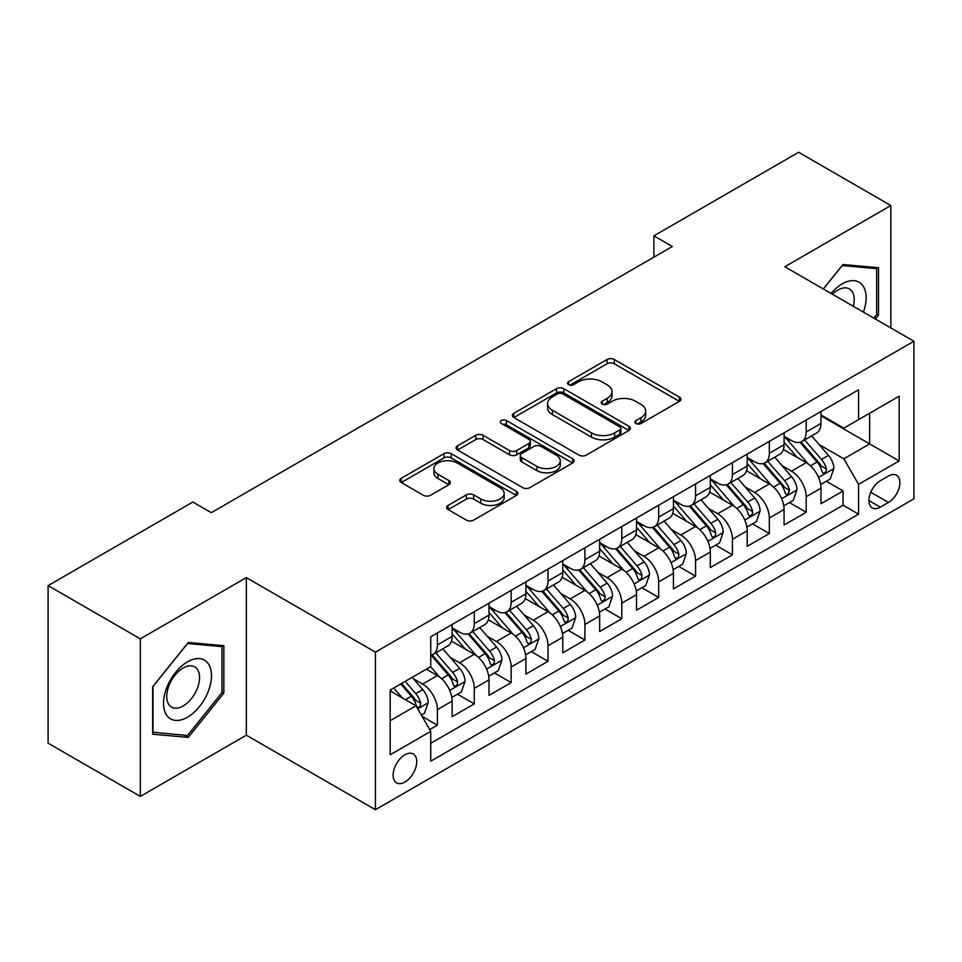<?xml version="1.0" encoding="UTF-8"?>
<svg xmlns="http://www.w3.org/2000/svg" width="962" height="962" viewBox="0 0 962 962"><rect width="100%" height="100%" fill="white"/><g stroke="black" fill="none" stroke-linecap="round" stroke-linejoin="round"><path stroke-width="1.44" d="M635.918 423.52A3.583 2.068 0 0 0 640.981 423.52L679.449 401.31A5.123 2.958 0 0 0 680.952 399.218A5.123 2.958 0 0 0 679.449 397.126L614.285 359.511A5.123 2.958 0 0 0 607.046 359.511L568.578 381.71A3.583 2.068 0 0 0 567.532 383.177A3.583 2.068 0 0 0 568.578 384.644A3.583 2.068 0 0 0 573.653 384.644L578.631 381.77A16.378 9.464 0 0 1 601.791 381.77L607.226 384.896A16.378 9.464 0 0 1 612.024 391.594A16.378 9.464 0 0 1 607.226 398.28L602.248 401.154A3.583 2.068 0 0 0 601.202 402.609A3.583 2.068 0 0 0 602.248 404.076A3.583 2.068 0 0 0 607.311 404.076L612.289 401.202A16.378 9.464 0 0 1 635.461 401.202L640.896 404.341A16.378 9.464 0 0 1 645.694 411.027A16.378 9.464 0 0 1 640.896 417.712L635.918 420.586A3.583 2.068 0 0 0 634.86 422.053A3.583 2.068 0 0 0 635.918 423.52L635.918 420.586M404.93 782.034A16.691 9.632 120 0 0 415.837 767.327A16.691 9.632 120 0 0 413.275 753.955A16.691 9.632 120 0 0 404.93 754.785A16.691 9.632 120 0 0 394.023 769.492A16.691 9.632 120 0 0 396.584 782.864A16.691 9.632 120 0 0 404.93 782.034M448.112 505.399A5.123 2.958 0 0 0 446.621 507.479A5.123 2.958 0 0 0 448.112 509.571L466.402 520.129A5.123 2.958 0 0 0 473.641 520.129L516.353 495.466A5.123 2.958 0 0 0 517.857 493.374A5.123 2.958 0 0 0 516.353 491.281L451.19 453.667A5.123 2.958 0 0 0 443.951 453.667L401.238 478.33A5.123 2.958 0 0 0 399.735 480.423A5.123 2.958 0 0 0 401.238 482.503L423.316 495.262A5.123 2.958 0 0 0 430.555 495.262L448.845 484.704A5.123 2.958 0 0 0 450.336 482.611A5.123 2.958 0 0 0 448.845 480.519L437.89 474.206A13.696 7.912 0 0 1 433.874 468.614A13.696 7.912 0 0 1 442.328 461.303A13.696 7.912 0 0 1 457.263 463.023L500.156 487.782A13.696 7.912 0 0 1 504.172 493.374A13.696 7.912 0 0 1 495.719 500.685A13.696 7.912 0 0 1 480.796 498.965L473.641 494.841A5.123 2.958 0 0 0 466.402 494.841L448.112 505.399L448.112 509.571M246.344 577.621L140.308 638.84L48.1 585.605L48.1 743.181L140.308 796.416L246.344 735.196L375.42 809.715L375.42 652.14L246.344 577.621L246.344 735.196M890.848 327.946L890.848 205.519L784.812 266.739L913.9 341.257L375.42 652.14M890.848 205.519L798.64 152.285L653.883 235.858L653.883 257.155M48.1 585.605L192.857 502.032L211.303 512.674L672.33 246.5L653.883 235.858M578.992 455.122A5.123 2.958 0 0 0 586.231 455.122L628.944 430.459A5.123 2.958 0 0 0 630.447 428.379A5.123 2.958 0 0 0 628.944 426.286L563.78 388.66A5.123 2.958 0 0 0 556.541 388.66L513.828 413.323A5.123 2.958 0 0 0 512.325 415.416A5.123 2.958 0 0 0 513.828 417.508L578.992 455.122M502.765 424.29A3.583 2.068 0 0 1 506.397 424.795L506.397 420.538L572.655 458.79A5.123 2.958 0 0 1 574.146 460.87A5.123 2.958 0 0 1 572.655 462.962L529.93 487.626A5.123 2.958 0 0 1 522.691 487.626L457.527 450.012L457.527 445.827A5.123 2.958 0 0 0 456.036 447.919A5.123 2.958 0 0 0 457.527 450.012M457.527 445.827L475.817 435.269A5.123 2.958 0 0 1 483.056 435.269L509.475 450.529A5.123 2.958 0 0 0 516.714 450.529L528.847 443.53A5.123 2.958 0 0 0 530.351 441.438A5.123 2.958 0 0 0 528.847 439.345L501.334 423.46A3.583 2.068 0 0 1 500.288 422.005A3.583 2.068 0 0 1 502.501 420.093A3.583 2.068 0 0 1 506.397 420.538M429.737 729.605L437.385 725.18L422.077 716.353M413.371 678.739L422.631 684.09A20.863 12.049 60 0 1 437.385 709.643L452.14 701.118L452.14 716.666L474.266 703.895L457.491 694.203M450.252 657.443L459.511 662.794A20.863 12.049 60 0 1 474.266 688.347L489.021 679.833L489.021 695.37L511.147 682.599L494.372 672.907M487.133 636.159L496.404 641.498A20.863 12.049 60 0 1 511.147 667.051L525.901 658.537L525.901 674.085L548.027 661.303L531.252 651.611M524.025 614.862L533.285 620.201A20.863 12.049 60 0 1 548.027 645.755L562.782 637.241L562.782 652.789L584.92 640.007L568.133 630.326M560.906 593.566L570.165 598.917A20.863 12.049 60 0 1 584.92 624.47L599.663 615.945L599.663 631.493L621.801 618.722L605.014 609.03M597.787 572.27L607.046 577.621A20.863 12.049 60 0 1 621.801 603.174L636.543 594.66L636.543 610.197L658.681 597.426L641.894 587.734M634.667 550.985L643.927 556.325A20.863 12.049 60 0 1 658.681 581.878L673.436 573.364L673.436 588.9L695.562 576.13L678.775 566.438M671.548 529.689L680.807 535.028A20.863 12.049 60 0 1 695.562 560.581L710.317 552.068L710.317 567.616L732.443 554.833L715.656 545.141M708.429 508.393L717.688 513.744A20.863 12.049 60 0 1 732.443 539.297L747.197 530.771L747.197 546.32L769.323 533.537L752.537 523.857M745.309 487.097L754.569 492.448A20.863 12.049 60 0 1 769.323 518.001L784.078 509.475L784.078 525.024L806.204 512.253L806.204 496.705A20.863 12.049 -120 0 0 791.449 471.152L782.19 465.8M789.429 502.561L806.204 512.253M452.14 701.118A20.863 12.049 -120 0 0 437.385 675.564L426.322 669.179M489.021 679.833A20.863 12.049 -120 0 0 474.266 654.28L451.455 641.113M525.901 658.537A20.863 12.049 -120 0 0 511.147 632.984L488.347 619.817M562.782 637.241A20.863 12.049 -120 0 0 548.027 611.688L525.228 598.52M599.663 615.945A20.863 12.049 -120 0 0 584.92 590.391L562.109 577.224M636.543 594.66A20.863 12.049 -120 0 0 621.801 569.107L598.989 555.928M673.436 573.364A20.863 12.049 -120 0 0 658.681 547.811L635.87 534.644M710.317 552.068A20.863 12.049 -120 0 0 695.562 526.515L672.751 513.347M747.197 530.771A20.863 12.049 -120 0 0 732.443 505.218L709.631 492.051M784.078 509.475A20.863 12.049 -120 0 0 769.323 483.922L746.512 470.755M888.455 476.046L880.338 480.735A16.174 9.331 120 0 0 869.78 494.985A16.174 9.331 120 0 0 872.257 507.936A16.174 9.331 120 0 0 880.338 507.142L888.455 502.453A16.174 9.331 120 0 0 899.013 488.203A16.174 9.331 120 0 0 896.536 475.252A16.174 9.331 120 0 0 888.455 476.046M375.42 809.715L913.9 498.833L913.9 341.257M390.175 720.706L415.993 705.807L430.748 731.361L430.748 761.17L858.573 514.165L858.573 484.355L843.83 458.802L819.071 444.516M430.748 731.361L390.175 754.785L390.175 690.043L430.748 666.63L430.748 636.82L858.573 389.814L858.573 419.624L899.145 396.2L899.145 460.93L858.573 484.355M452.14 627.873L459.511 632.13A20.863 12.049 60 0 0 469.949 633.164L484.704 624.651A20.863 12.049 -120 0 0 489.021 615.091L489.021 603.174M489.021 606.577L496.404 610.834A20.863 12.049 60 0 0 506.83 611.868L521.584 603.354A20.863 12.049 -120 0 0 525.901 593.807L525.901 581.878M525.901 585.281L533.285 589.538A20.863 12.049 60 0 0 543.71 590.572L558.465 582.058A20.863 12.049 -120 0 0 562.782 572.51L562.782 560.581M562.782 563.997L570.165 568.253A20.863 12.049 60 0 0 580.591 569.288L595.346 560.762A20.863 12.049 -120 0 0 599.663 551.214L599.663 539.285M599.663 542.7L607.046 546.957A20.863 12.049 60 0 0 617.472 547.991L632.226 539.478A20.863 12.049 -120 0 0 636.543 529.918L636.543 518.001M636.543 521.404L643.927 525.661A20.863 12.049 60 0 0 654.352 526.695L669.107 518.181A20.863 12.049 -120 0 0 673.436 508.633L673.436 496.705M673.436 500.108L680.807 504.365A20.863 12.049 60 0 0 691.233 505.399L705.988 496.885A20.863 12.049 -120 0 0 710.317 487.337L710.317 475.408M710.317 478.811L717.688 483.08A20.863 12.049 60 0 0 728.126 484.114L742.868 475.589A20.863 12.049 -120 0 0 747.197 466.041L747.197 454.112M747.197 457.527L754.569 461.784A20.863 12.049 60 0 0 765.006 462.818L779.749 454.292A20.863 12.049 -120 0 0 784.078 444.745L784.078 432.828M430.748 743.289L843.085 505.218L843.085 490.957L820.959 503.727L820.959 488.191A20.863 12.049 -120 0 0 806.204 462.638L783.393 449.47M784.078 436.231L791.449 440.488A20.863 12.049 -120 0 0 801.887 441.522A20.863 12.049 -120 0 0 806.204 431.974L806.204 420.045M801.887 441.522L816.642 433.008A20.863 12.049 -120 0 0 820.959 423.448L820.959 411.532M437.385 632.984L437.385 644.901A20.863 12.049 60 0 1 433.068 654.461A20.863 12.049 60 0 1 430.748 655.302M433.068 654.461L447.823 645.935A20.863 12.049 -120 0 0 452.14 636.387L452.14 624.458M474.266 611.688L474.266 623.616A20.863 12.049 60 0 1 469.949 633.164M511.147 590.391L511.147 602.32A20.863 12.049 60 0 1 506.83 611.868M548.027 569.095L548.027 581.024A20.863 12.049 60 0 1 543.71 590.572M584.92 547.811L584.92 559.728A20.863 12.049 60 0 1 580.591 569.288M621.801 526.515L621.801 538.443A20.863 12.049 60 0 1 617.472 547.991M658.681 505.218L658.681 517.147A20.863 12.049 60 0 1 654.352 526.695M695.562 483.922L695.562 495.851A20.863 12.049 60 0 1 691.233 505.399M732.443 462.638L732.443 474.555A20.863 12.049 60 0 1 728.126 484.114M769.323 441.342L769.323 453.27A20.863 12.049 60 0 1 765.006 462.818M769.323 518.001L769.323 533.537M732.443 539.297L732.443 554.833M695.562 560.581L695.562 576.13M658.681 581.878L658.681 597.426M621.801 603.174L621.801 618.722M584.92 624.47L584.92 640.007M548.027 645.755L548.027 661.303M511.147 667.051L511.147 682.599M474.266 688.347L474.266 703.895M437.385 709.643L437.385 725.18M415.993 705.807L390.175 690.896M843.83 458.802L869.636 443.891L869.636 413.239L899.145 396.2M820.959 415.788L899.145 460.93M820.959 414.935L843.83 428.138L858.573 419.624M140.308 638.84L140.308 796.416M826.31 481.265L843.085 490.957M843.085 505.218L858.573 514.165M875.384 319.023L878.498 315.163L878.498 267.713L842.904 264.526L823.28 288.937M152.657 734.222L188.251 737.397L223.845 693.121L223.845 645.67L188.251 642.484L152.657 686.76L152.657 734.222M876.647 314.093L878.498 315.163M221.994 692.063L223.845 693.121M184.488 735.221L188.251 737.397M637.349 424.026L640.896 421.969A16.378 9.464 0 0 0 645.694 415.283L645.694 411.027M612.024 391.594L612.024 395.851A16.378 9.464 0 0 1 607.226 402.537L603.679 404.581M679.376 401.346L614.285 363.768A5.123 2.958 0 0 0 607.046 363.768L570.009 385.149M628.883 430.507L563.78 392.917A5.123 2.958 0 0 0 556.541 392.917L513.888 417.544M619.901 429.834A3.583 2.068 0 0 0 620.947 428.379A3.583 2.068 0 0 0 619.901 426.912L562.698 393.891A3.583 2.068 0 0 0 557.623 393.891L552.38 396.921A16.378 9.464 0 0 0 547.582 403.607A16.378 9.464 0 0 0 552.38 410.293L591.474 432.864A16.378 9.464 0 0 0 614.646 432.864L619.901 429.834L619.901 434.09A3.583 2.068 0 0 0 620.947 432.635L620.947 428.379M547.582 403.607L547.582 407.864A16.378 9.464 0 0 0 552.38 414.55L552.38 410.293M619.901 434.09L614.646 437.133A16.378 9.464 0 0 1 591.474 437.133L552.38 414.55M457.599 450.048L475.817 439.526L475.817 435.269M530.351 441.438L530.351 445.695A5.123 2.958 0 0 1 528.847 447.787L516.714 454.785A5.123 2.958 0 0 1 509.475 454.785L483.056 439.526A5.123 2.958 0 0 0 475.817 439.526M506.397 424.795L572.582 463.011M536.904 466.366A13.696 7.912 0 0 0 551.827 468.073A13.696 7.912 0 0 0 560.281 460.774A13.696 7.912 0 0 0 556.276 455.182L541.161 446.452A5.123 2.958 0 0 0 533.922 446.452L521.789 453.451A5.123 2.958 0 0 0 520.286 455.543A5.123 2.958 0 0 0 521.789 457.635L536.904 466.366L536.904 470.622A13.696 7.912 0 0 0 551.827 472.33A13.696 7.912 0 0 0 560.281 465.031L560.281 460.774M520.286 455.543L520.286 459.8A5.123 2.958 0 0 0 521.789 461.892L521.789 457.635M536.904 470.622L521.789 461.892M504.172 493.374L504.172 497.631A13.696 7.912 0 0 1 495.719 504.942A13.696 7.912 0 0 1 480.796 503.222L473.641 499.098A5.123 2.958 0 0 0 466.402 499.098L448.184 509.619M433.874 468.614L433.874 472.871A13.696 7.912 0 0 0 437.89 478.463L437.89 474.206M448.773 484.74L437.89 478.463M516.293 495.502L451.19 457.924A5.123 2.958 0 0 0 443.951 457.924L401.298 482.551M820.646 484.535L830.182 479.028L833.862 468.386A13.817 7.985 -120 0 0 828.486 455.411L811.627 435.894M808.26 463.985L788.275 440.849A39.899 23.04 -120 0 0 784.078 436.459M797.294 457.491L786.122 444.552A33.117 19.12 -120 0 0 784.078 442.328M799.999 442.267L817.051 462A13.817 7.985 60 0 1 821.981 471.524L822.979 473.172L824.855 472.907L826.105 471.38L826.406 468.975A13.817 7.985 -120 0 0 821.476 459.451L804.629 439.935M801.009 441.955L819.323 463.155A7.047 4.064 60 0 1 821.091 465.909L826.406 468.975M863.407 312.109A33.898 19.577 120 0 0 842.171 283.874A33.898 19.577 120 0 0 831.06 293.434M853.306 306.277A23.208 13.396 120 0 0 849.41 288.937A23.208 13.396 120 0 0 837.794 290.091A23.208 13.396 120 0 0 832.431 294.228M823.352 288.985L842.171 265.572L876.647 268.663L876.647 314.634L873.845 318.133M874.362 267.34L876.647 268.663M208.273 691.365A33.898 19.577 120 0 0 199.495 658.621A33.898 19.577 120 0 0 166.751 687.662A33.898 19.577 120 0 0 175.529 720.406A33.898 19.577 120 0 0 208.273 691.365M197.366 688.263A23.208 13.396 120 0 0 194.757 666.894A23.208 13.396 120 0 0 168.939 685.726A23.208 13.396 120 0 0 171.549 707.094A23.208 13.396 120 0 0 197.366 688.263M153.03 732.419L153.03 686.435L187.518 643.542L221.994 646.62L221.994 692.592L187.518 735.497L152.657 732.202M219.709 645.298L221.994 646.62M783.765 505.832L793.301 500.324L796.981 489.682A13.817 7.985 -120 0 0 791.606 476.695L774.747 457.19M771.368 485.281L751.394 462.133A39.899 23.04 -120 0 0 747.197 457.756M760.413 478.787L749.23 465.836A33.117 19.12 -120 0 0 747.197 463.612M763.119 463.564L780.17 483.297A13.817 7.985 60 0 1 785.1 492.821L786.098 494.456L787.974 494.191L789.525 490.271A13.817 7.985 -120 0 0 784.595 480.747L767.736 461.231M764.129 463.239L782.443 484.451A7.047 4.064 60 0 1 784.21 487.205L789.525 490.271M746.885 527.116L756.421 521.62L760.1 510.966A13.817 7.985 -120 0 0 754.713 497.991L737.866 478.487M734.487 506.565L714.501 483.429A39.899 23.04 -120 0 0 710.317 479.04M723.532 500.072L712.349 487.133A33.117 19.12 -120 0 0 710.317 484.908M726.238 484.86L743.289 504.593A13.817 7.985 60 0 1 748.22 514.117L749.218 515.752L751.082 515.488L752.332 513.973L752.645 511.556A13.817 7.985 -120 0 0 747.714 502.044L730.855 482.527M727.248 484.535L745.562 505.735A7.047 4.064 60 0 1 747.33 508.501L752.645 511.556M710.004 548.412L719.528 542.917L723.22 532.263A13.817 7.985 -120 0 0 717.832 519.288L700.985 499.771M697.606 527.861L677.621 504.725A39.899 23.04 -120 0 0 673.436 500.336M686.652 521.368L675.468 508.429A33.117 19.12 -120 0 0 673.436 506.204M689.357 506.156L706.409 525.889A13.817 7.985 60 0 1 711.327 535.413L712.337 537.049L714.201 536.784L715.451 535.269L715.752 532.852A13.817 7.985 -120 0 0 710.834 523.328L693.975 503.823M690.367 505.832L708.681 527.032A7.047 4.064 60 0 1 710.449 529.785L715.752 532.852M673.123 569.708L682.647 564.201L686.339 553.559A13.817 7.985 -120 0 0 680.952 540.584L664.105 521.067M660.726 549.158L640.74 526.022A39.899 23.04 -120 0 0 636.543 521.632M649.771 542.664L638.588 529.725A33.117 19.12 -120 0 0 636.543 527.501M652.476 527.441L669.528 547.186A13.817 7.985 60 0 1 674.446 556.697L675.456 558.345L677.32 558.08L678.571 556.553L678.871 554.148A13.817 7.985 -120 0 0 673.953 544.624L657.094 525.12M653.475 527.128L671.789 548.328A7.047 4.064 60 0 1 673.568 551.082L678.871 554.148M636.243 591.005L645.767 585.497L649.458 574.855A13.817 7.985 -120 0 0 644.071 561.868L627.224 542.364M623.845 570.454L603.859 547.318A39.899 23.04 -120 0 0 599.663 542.929M612.89 563.96L601.707 551.022A33.117 19.12 -120 0 0 599.663 548.785M615.596 548.737L632.635 568.47A13.817 7.985 60 0 1 637.566 577.994L638.576 579.629L640.439 579.377L641.69 577.849L641.991 575.444A13.817 7.985 -120 0 0 637.06 565.921L620.213 546.404M616.594 548.412L634.908 569.624A7.047 4.064 60 0 1 636.688 572.378L641.991 575.444M599.362 612.289L608.886 606.794L612.578 596.139A13.817 7.985 -120 0 0 607.19 583.164L590.343 563.66M586.964 591.738L566.979 568.602A39.899 23.04 -120 0 0 562.782 564.225M576.01 585.257L564.826 572.306A33.117 19.12 -120 0 0 562.782 570.081M578.715 570.033L595.755 589.766A13.817 7.985 60 0 1 600.685 599.29L601.695 600.925L603.559 600.661L604.809 599.146L605.11 596.729A13.817 7.985 -120 0 0 600.18 587.217L583.333 567.7M579.713 569.708L598.027 590.921A7.047 4.064 60 0 1 599.807 593.674L605.11 596.729M562.469 633.585L572.005 628.09L575.697 617.436A13.817 7.985 -120 0 0 570.31 604.461L553.463 584.944M550.084 613.034L530.098 589.898A39.899 23.04 -120 0 0 525.901 585.509M539.117 606.541L527.946 593.602A33.117 19.12 -120 0 0 525.901 591.377M541.834 591.329L558.874 611.062A13.817 7.985 60 0 1 563.804 620.586L564.814 622.222L566.678 621.957L567.929 620.442L568.229 618.025A13.817 7.985 -120 0 0 563.299 608.501L546.452 588.997M542.833 591.005L561.147 612.205A7.047 4.064 60 0 1 562.926 614.958L568.229 618.025M525.589 654.881L535.125 649.374L538.816 638.732A13.817 7.985 -120 0 0 533.429 625.757L516.582 606.24M513.203 634.331L493.217 611.195A39.899 23.04 -120 0 0 489.021 606.806M502.236 627.837L491.065 614.898A33.117 19.12 -120 0 0 489.021 612.674M504.954 612.626L521.993 632.359A13.817 7.985 60 0 1 526.923 641.87L527.934 643.518L529.797 643.253L531.048 641.726L531.349 639.321A13.817 7.985 -120 0 0 526.418 629.797L509.571 610.293M505.952 612.301L524.266 633.501A7.047 4.064 60 0 1 526.046 636.255L531.349 639.321M488.708 676.178L498.244 670.67L501.923 660.028A13.817 7.985 -120 0 0 496.548 647.041L479.689 627.537M476.322 655.627L456.337 632.491A39.899 23.04 -120 0 0 452.14 628.102M465.355 649.134L454.184 636.195A33.117 19.12 -120 0 0 452.14 633.97M468.073 633.91L485.113 653.643A13.817 7.985 60 0 1 490.043 663.167L491.041 664.802L492.917 664.55L494.167 663.022L494.468 660.617A13.817 7.985 -120 0 0 489.538 651.094L472.691 631.577M469.071 633.597L487.385 654.797A7.047 4.064 60 0 1 489.165 657.551L494.468 660.617M451.827 697.474L461.363 691.967L465.043 681.312A13.817 7.985 -120 0 0 459.668 668.337L442.809 648.833M439.442 676.923L430.615 666.702M428.475 670.43L427.044 668.77M431.192 655.206L448.232 674.939A13.817 7.985 60 0 1 453.162 684.463L454.16 686.098L456.036 685.834L457.287 684.319L457.587 681.902A13.817 7.985 -120 0 0 452.657 672.39L435.81 652.873M432.191 654.881L450.505 676.094A7.047 4.064 60 0 1 452.272 678.847L457.587 681.902M421.344 715.067L424.482 713.263L428.162 702.609A13.817 7.985 -120 0 0 422.787 689.634L412.169 677.344M402.272 697.883L393.735 687.998M391.594 691.714L390.175 690.079M400.745 683.946L411.351 696.235A13.817 7.985 60 0 1 416.281 705.759L417.28 707.395L419.155 707.13L420.406 705.615L420.707 703.198A13.817 7.985 -120 0 0 415.776 693.674L405.17 681.397M401.599 683.453L413.624 697.378A7.047 4.064 60 0 1 415.392 700.132L420.707 703.198M422.631 684.09L437.385 675.564M459.511 662.794L474.266 654.28M496.404 641.498L511.147 632.984M533.285 620.201L548.027 611.688M570.165 598.917L584.92 590.391M607.046 577.621L621.801 569.107M643.927 556.325L658.681 547.811M680.807 535.028L695.562 526.515M717.688 513.744L732.443 505.218M754.569 492.448L769.323 483.922M791.449 471.152L806.204 462.638M806.204 431.974L820.959 423.448M437.385 644.901L452.14 636.387M474.266 623.616L489.021 615.091M511.147 602.32L525.901 593.807M548.027 581.024L562.782 572.51M584.92 559.728L599.663 551.214M621.801 538.443L636.543 529.918M658.681 517.147L673.436 508.633M695.562 495.851L710.317 487.337M732.443 474.555L747.197 466.041M769.323 453.27L784.078 444.745M806.204 496.705L820.959 488.191M870.766 492.243L888.455 502.453M868.902 500.541L880.338 507.142M640.896 421.969L640.896 417.712M602.248 404.076L602.248 401.154M607.226 402.537L607.226 398.28M568.578 384.644L568.578 381.71M607.046 363.768L607.046 359.511M614.285 363.768L614.285 359.511M679.449 401.31L679.449 397.126M513.828 417.508L513.828 413.323M556.541 392.917L556.541 388.66M563.78 392.917L563.78 388.66M628.944 430.459L628.944 426.286M591.474 437.133L591.474 432.864M614.646 437.133L614.646 432.864M483.056 439.526L483.056 435.269M509.475 454.785L509.475 450.529M516.714 454.785L516.714 450.529M528.847 447.787L528.847 443.53M572.655 462.962L572.655 458.79M466.402 499.098L466.402 494.841M473.641 499.098L473.641 494.841M480.796 503.222L480.796 498.965M448.845 484.704L448.845 480.519M401.238 482.503L401.238 478.33M443.951 457.924L443.951 453.667M451.19 457.924L451.19 453.667M516.353 495.466L516.353 491.281M818.542 477.441L833.777 468.65M788.275 440.849L790.175 439.754M821.476 459.451L828.486 455.411M810.461 465.812L817.051 462M781.661 498.737L796.897 489.947M751.394 462.133L753.282 461.038M784.595 480.747L791.606 476.695M773.58 487.109L780.17 483.297M744.78 520.033L760.016 511.243M714.501 483.429L716.401 482.335M747.714 502.044L754.713 497.991M736.688 508.405L743.289 504.593M707.9 541.329L723.123 532.527M677.621 504.725L679.521 503.631M710.834 523.328L717.832 519.288M699.807 529.689L706.409 525.889M671.007 562.626L686.243 553.823M640.74 526.022L642.64 524.927M673.953 544.624L680.952 540.584M662.926 550.985L669.528 547.186M634.126 583.91L649.362 575.12M603.859 547.318L605.759 546.212M637.06 565.921L644.071 561.868M626.046 572.282L632.635 568.47M597.246 605.206L612.481 596.416M566.979 568.602L568.879 567.508M600.18 587.217L607.19 583.164M589.165 593.578L595.755 589.766M560.365 626.502L575.601 617.7M530.098 589.898L531.998 588.804M563.299 608.501L570.31 604.461M552.284 614.862L558.874 611.062M523.484 647.799L538.72 638.996M493.217 611.195L495.117 610.1M526.418 629.797L533.429 625.757M515.404 636.159L521.993 632.359M486.604 669.083L501.839 660.293M456.337 632.491L458.237 631.385M489.538 651.094L496.548 647.041M478.523 657.455L485.113 653.643M449.723 690.379L464.959 681.589M452.657 672.39L459.668 668.337M441.642 678.751L448.232 674.939M417.748 708.838L428.078 702.873M415.776 693.674L422.787 689.634M405.387 699.675L411.351 696.235"/></g></svg>
